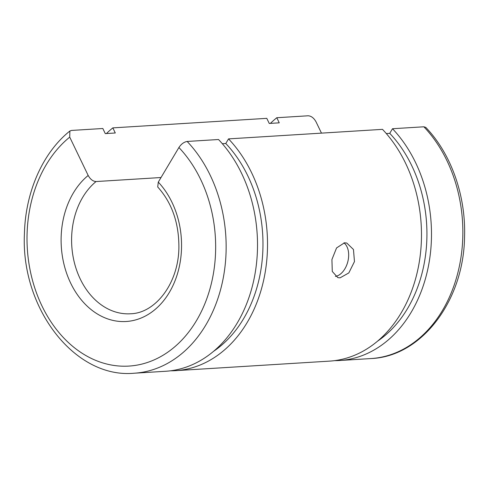 <?xml version="1.0" encoding="UTF-8"?>
<svg xmlns="http://www.w3.org/2000/svg" width="489" height="489" viewBox="0 0 489 489"><rect width="100%" height="100%" fill="white"/><g stroke="black" fill="none" stroke-linecap="round" stroke-linejoin="round"><path stroke-width="0.73" d="M69.872 131.021C42.714 152.733 25.471 191.975 24.45 233.241C20.477 307.96 74.695 378.908 134.243 373.217L165.612 371.273A131.04 99.866 -93.5 0 0 253.412 281.853A131.04 99.866 -93.5 0 0 218.522 139.512L187.159 141.455C184.029 141.975 181.278 143.998 178.907 147.519L158.283 182.128L157.721 186.981C172.012 202.88 179.066 223.198 178.888 247.935C178.381 283.889 155.086 313.296 130.563 313.767A71.473 54.475 -93.5 0 1 124.029 313.657A71.473 54.475 -93.5 0 1 71.638 237.244A71.473 54.475 -93.5 0 1 96.064 181.547C92.959 181.352 90.331 179.322 88.179 175.459L69.719 137.128L69.872 131.021L71.455 130.441L102.824 128.503L105.282 133.613L115.294 132.99L112.831 127.88L266.786 118.344L269.25 123.454L279.256 122.837L276.798 117.727L308.168 115.783C311.267 115.979 313.901 118.008 316.053 121.871L321.475 133.136M213.669 351.261A125.08 95.331 -93.5 0 0 225.784 143.503L222.336 143.717M170.606 370.803A131.04 99.866 -93.5 0 0 175.624 370.656L329.58 361.12A131.04 99.866 -93.5 0 0 417.38 271.701A131.04 99.866 -93.5 0 0 382.49 129.353L228.534 138.888L225.784 143.503M175.624 370.656A131.04 99.866 -93.5 0 0 263.418 281.236A131.04 99.866 -93.5 0 0 228.534 138.888M340.081 277.838L337.856 277.642L332.282 271.456L331.921 259.537L336.566 247.935L344.476 242.813L346.768 243.033L353.468 249.506L354.464 261.584L348.822 272.929L340.081 277.838M161.028 177.525L96.064 181.547M334.574 360.644A131.04 99.866 -93.5 0 0 339.586 360.497L370.955 358.559C421.726 356.615 463.731 300.68 464.55 236.957C465.974 195.826 451.219 153.815 425.797 127.403L423.865 126.792L392.496 128.735L389.745 133.35L386.304 133.564M339.586 360.497A131.04 99.866 -93.5 0 0 427.386 271.077A131.04 99.866 -93.5 0 0 392.496 128.735M377.636 341.102A125.08 95.331 -93.5 0 0 389.745 133.35M343.914 242.868A17.867 11.235 -75.6 0 1 347.813 261.676A17.867 11.235 -75.6 0 1 335.387 276.395M276.798 117.727A131.04 99.866 -93.5 0 0 270.405 123.381M112.831 127.88A131.04 99.866 -93.5 0 0 106.443 133.54M134.243 373.217A131.04 99.866 -93.5 0 0 226.077 251.939A131.04 99.866 -93.5 0 0 187.159 141.455M69.719 137.128A123.595 94.194 -93.5 0 0 27.078 233.76A123.595 94.194 -93.5 0 0 117.678 365.894A123.595 94.194 -93.5 0 0 215.588 251.694A123.595 94.194 -93.5 0 0 178.907 147.519M88.179 175.459A78.918 60.147 -93.5 0 0 61.149 237A78.918 60.147 -93.5 0 0 118.998 321.377A78.918 60.147 -93.5 0 0 181.517 248.455A78.918 60.147 -93.5 0 0 158.283 182.128M370.955 358.559A131.04 99.866 -93.5 0 0 462.783 237.275A131.04 99.866 -93.5 0 0 423.865 126.792"/></g></svg>
